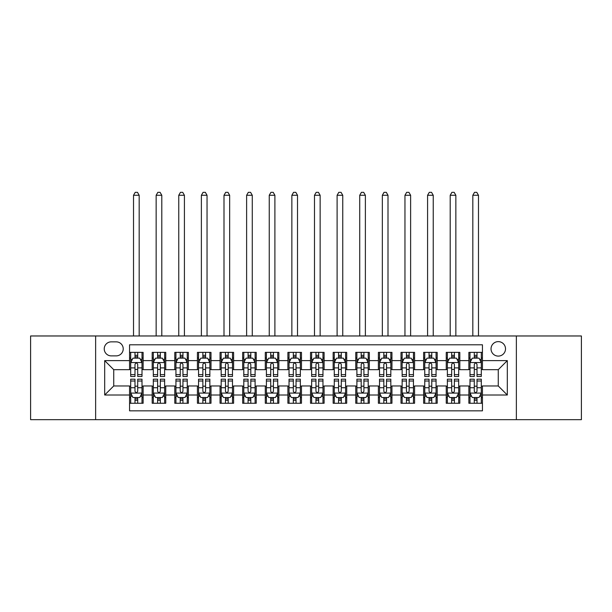 <?xml version="1.0" encoding="UTF-8"?>
<svg xmlns="http://www.w3.org/2000/svg" width="612" height="612" viewBox="0 0 612 612"><rect width="100%" height="100%" fill="white"/><g stroke="black" fill="none" stroke-linecap="round" stroke-linejoin="round"><path stroke-width="0.92" d="M498.267 341.626A7.237 7.237 0 0 0 491.031 348.863A7.237 7.237 0 0 0 498.267 356.1A7.237 7.237 0 0 0 505.512 348.863A7.237 7.237 0 0 0 498.267 341.626M516.367 419.664L581.4 419.664L581.4 335.973L516.367 335.973L516.367 419.664L95.633 419.664L95.633 335.973L30.6 335.973L30.6 419.664L95.633 419.664M482.44 352.374L468.868 352.374L468.868 360.629L459.819 360.629L459.819 369.679L468.868 369.679L468.868 360.629M459.819 360.629L459.819 352.374L446.247 352.374L446.247 360.629L437.197 360.629L437.197 369.679L446.247 369.679L446.247 360.629M437.197 360.629L437.197 352.374L423.626 352.374L423.626 360.629L414.576 360.629L414.576 369.679L423.626 369.679L423.626 360.629M414.576 360.629L414.576 352.374L401.005 352.374L401.005 360.629L391.955 360.629L391.955 369.679L401.005 369.679L401.005 360.629M391.955 360.629L391.955 352.374L378.384 352.374L378.384 360.629L369.334 360.629L369.334 369.679L378.384 369.679L378.384 360.629M369.334 360.629L369.334 352.374L355.763 352.374L355.763 360.629L346.713 360.629L346.713 369.679L355.763 369.679L355.763 360.629M346.713 360.629L346.713 352.374L333.142 352.374L333.142 360.629L324.1 360.629L324.1 369.679L333.142 369.679L333.142 360.629M324.1 360.629L324.1 352.374L310.521 352.374L310.521 360.629L301.479 360.629L301.479 369.679L310.521 369.679L310.521 360.629M301.479 360.629L301.479 352.374L287.9 352.374L287.9 360.629L278.858 360.629L278.858 369.679L287.9 369.679L287.9 360.629M278.858 360.629L278.858 352.374L265.287 352.374L265.287 360.629L256.237 360.629L256.237 369.679L265.287 369.679L265.287 360.629M256.237 360.629L256.237 352.374L242.666 352.374L242.666 360.629L233.616 360.629L233.616 369.679L242.666 369.679L242.666 360.629M233.616 360.629L233.616 352.374L220.045 352.374L220.045 360.629L210.995 360.629L210.995 369.679L220.045 369.679L220.045 360.629M210.995 360.629L210.995 352.374L197.424 352.374L197.424 360.629L188.374 360.629L188.374 369.679L197.424 369.679L197.424 360.629M188.374 360.629L188.374 352.374L174.803 352.374L174.803 360.629L165.753 360.629L165.753 369.679L174.803 369.679L174.803 360.629M165.753 360.629L165.753 352.374L152.181 352.374L152.181 369.679L143.131 369.679L143.131 352.374L129.56 352.374M129.56 403.27L143.131 403.27L143.131 385.965L152.181 385.965L152.181 403.27L165.753 403.27L165.753 385.965L174.803 385.965L174.803 395.008L165.753 395.008M174.803 395.008L174.803 403.27L188.374 403.27L188.374 385.965L197.424 385.965L197.424 395.008L188.374 395.008M197.424 395.008L197.424 403.27L210.995 403.27L210.995 385.965L220.045 385.965L220.045 395.008L210.995 395.008M220.045 395.008L220.045 403.27L233.616 403.27L233.616 385.965L242.666 385.965L242.666 395.008L233.616 395.008M242.666 395.008L242.666 403.27L256.237 403.27L256.237 385.965L265.287 385.965L265.287 395.008L256.237 395.008M265.287 395.008L265.287 403.27L278.858 403.27L278.858 385.965L287.9 385.965L287.9 395.008L278.858 395.008M287.9 395.008L287.9 403.27L301.479 403.27L301.479 385.965L310.521 385.965L310.521 395.008L301.479 395.008M310.521 395.008L310.521 403.27L324.1 403.27L324.1 385.965L333.142 385.965L333.142 395.008L324.1 395.008M333.142 395.008L333.142 403.27L346.713 403.27L346.713 385.965L355.763 385.965L355.763 395.008L346.713 395.008M355.763 395.008L355.763 403.27L369.334 403.27L369.334 385.965L378.384 385.965L378.384 395.008L369.334 395.008M378.384 395.008L378.384 403.27L391.955 403.27L391.955 385.965L401.005 385.965L401.005 395.008L391.955 395.008M401.005 395.008L401.005 403.27L414.576 403.27L414.576 385.965L423.626 385.965L423.626 395.008L414.576 395.008M423.626 395.008L423.626 403.27L437.197 403.27L437.197 385.965L446.247 385.965L446.247 395.008L437.197 395.008M446.247 395.008L446.247 403.27L459.819 403.27L459.819 385.965L468.868 385.965L468.868 395.008L459.819 395.008M111.239 355.878L116.219 355.878A7.015 7.015 0 0 0 123.226 348.863A7.015 7.015 0 0 0 116.219 341.856L111.239 341.856A7.015 7.015 0 0 0 104.231 348.863A7.015 7.015 0 0 0 111.239 355.878M516.367 335.973L95.633 335.973M482.44 360.629L482.44 344.793L129.56 344.793L129.56 369.679L113.733 369.679L113.733 385.965L129.56 385.965L129.56 410.843L482.44 410.843L482.44 385.965L498.267 385.965L498.267 369.679L482.44 369.679L482.44 360.629L507.317 360.629L507.317 395.008L482.44 395.008M129.56 395.008L104.683 395.008L104.683 360.629L129.56 360.629M468.868 395.008L468.868 403.27L482.44 403.27M129.56 358.028L130.693 358.028M134.992 358.028L137.708 358.028M142.007 358.028L143.131 358.028M129.56 369.449L130.693 369.449M134.992 369.449L137.708 369.449M142.007 369.449L143.131 369.449M129.56 386.187L130.693 386.187M134.992 386.187L137.708 386.187M142.007 386.187L143.131 386.187M129.56 397.609L130.693 397.609M134.992 397.609L137.708 397.609M142.007 397.609L143.131 397.609M152.181 369.449L153.314 369.449M157.613 369.449L160.329 369.449M164.628 369.449L165.753 369.449M152.181 358.028L153.314 358.028M157.613 358.028L160.329 358.028M164.628 358.028L165.753 358.028M152.181 386.187L153.314 386.187M157.613 386.187L160.329 386.187M164.628 386.187L165.753 386.187M152.181 397.609L153.314 397.609M157.613 397.609L160.329 397.609M164.628 397.609L165.753 397.609M174.803 386.187L175.935 386.187M180.234 386.187L182.95 386.187M187.241 386.187L188.374 386.187M174.803 397.609L175.935 397.609M180.234 397.609L182.95 397.609M187.241 397.609L188.374 397.609M174.803 358.028L175.935 358.028M180.234 358.028L182.95 358.028M187.241 358.028L188.374 358.028M174.803 369.449L175.935 369.449M180.234 369.449L182.95 369.449M187.241 369.449L188.374 369.449M197.424 386.187L198.556 386.187M202.855 386.187L205.563 386.187M209.862 386.187L210.995 386.187M197.424 397.609L198.556 397.609M202.855 397.609L205.563 397.609M209.862 397.609L210.995 397.609M197.424 358.028L198.556 358.028M202.855 358.028L205.563 358.028M209.862 358.028L210.995 358.028M197.424 369.449L198.556 369.449M202.855 369.449L205.563 369.449M209.862 369.449L210.995 369.449M220.045 386.187L221.177 386.187M225.476 386.187L228.184 386.187M232.483 386.187L233.616 386.187M220.045 397.609L221.177 397.609M225.476 397.609L228.184 397.609M232.483 397.609L233.616 397.609M220.045 358.028L221.177 358.028M225.476 358.028L228.184 358.028M232.483 358.028L233.616 358.028M220.045 369.449L221.177 369.449M225.476 369.449L228.184 369.449M232.483 369.449L233.616 369.449M242.666 386.187L243.798 386.187M248.09 386.187L250.805 386.187M255.105 386.187L256.237 386.187M242.666 397.609L243.798 397.609M248.09 397.609L250.805 397.609M255.105 397.609L256.237 397.609M242.666 358.028L243.798 358.028M248.09 358.028L250.805 358.028M255.105 358.028L256.237 358.028M242.666 369.449L243.798 369.449M248.09 369.449L250.805 369.449M255.105 369.449L256.237 369.449M265.287 386.187L266.411 386.187M270.711 386.187L273.426 386.187M277.726 386.187L278.858 386.187M265.287 397.609L266.411 397.609M270.711 397.609L273.426 397.609M277.726 397.609L278.858 397.609M265.287 358.028L266.411 358.028M270.711 358.028L273.426 358.028M277.726 358.028L278.858 358.028M265.287 369.449L266.411 369.449M270.711 369.449L273.426 369.449M277.726 369.449L278.858 369.449M287.9 386.187L289.032 386.187M293.332 386.187L296.047 386.187M300.347 386.187L301.479 386.187M287.9 397.609L289.032 397.609M293.332 397.609L296.047 397.609M300.347 397.609L301.479 397.609M287.9 358.028L289.032 358.028M293.332 358.028L296.047 358.028M300.347 358.028L301.479 358.028M287.9 369.449L289.032 369.449M293.332 369.449L296.047 369.449M300.347 369.449L301.479 369.449M310.521 386.187L311.653 386.187M315.953 386.187L318.668 386.187M322.968 386.187L324.1 386.187M310.521 397.609L311.653 397.609M315.953 397.609L318.668 397.609M322.968 397.609L324.1 397.609M310.521 358.028L311.653 358.028M315.953 358.028L318.668 358.028M322.968 358.028L324.1 358.028M310.521 369.449L311.653 369.449M315.953 369.449L318.668 369.449M322.968 369.449L324.1 369.449M333.142 386.187L334.274 386.187M338.574 386.187L341.289 386.187M345.589 386.187L346.713 386.187M333.142 397.609L334.274 397.609M338.574 397.609L341.289 397.609M345.589 397.609L346.713 397.609M333.142 358.028L334.274 358.028M338.574 358.028L341.289 358.028M345.589 358.028L346.713 358.028M333.142 369.449L334.274 369.449M338.574 369.449L341.289 369.449M345.589 369.449L346.713 369.449M355.763 386.187L356.895 386.187M361.195 386.187L363.911 386.187M368.202 386.187L369.334 386.187M355.763 397.609L356.895 397.609M361.195 397.609L363.911 397.609M368.202 397.609L369.334 397.609M355.763 358.028L356.895 358.028M361.195 358.028L363.911 358.028M368.202 358.028L369.334 358.028M355.763 369.449L356.895 369.449M361.195 369.449L363.911 369.449M368.202 369.449L369.334 369.449M378.384 386.187L379.517 386.187M383.816 386.187L386.524 386.187M390.823 386.187L391.955 386.187M378.384 397.609L379.517 397.609M383.816 397.609L386.524 397.609M390.823 397.609L391.955 397.609M378.384 358.028L379.517 358.028M383.816 358.028L386.524 358.028M390.823 358.028L391.955 358.028M378.384 369.449L379.517 369.449M383.816 369.449L386.524 369.449M390.823 369.449L391.955 369.449M401.005 386.187L402.138 386.187M406.437 386.187L409.145 386.187M413.444 386.187L414.576 386.187M401.005 397.609L402.138 397.609M406.437 397.609L409.145 397.609M413.444 397.609L414.576 397.609M401.005 358.028L402.138 358.028M406.437 358.028L409.145 358.028M413.444 358.028L414.576 358.028M401.005 369.449L402.138 369.449M406.437 369.449L409.145 369.449M413.444 369.449L414.576 369.449M423.626 386.187L424.759 386.187M429.05 386.187L431.766 386.187M436.065 386.187L437.197 386.187M423.626 397.609L424.759 397.609M429.05 397.609L431.766 397.609M436.065 397.609L437.197 397.609M423.626 358.028L424.759 358.028M429.05 358.028L431.766 358.028M436.065 358.028L437.197 358.028M423.626 369.449L424.759 369.449M429.05 369.449L431.766 369.449M436.065 369.449L437.197 369.449M446.247 386.187L447.372 386.187M451.671 386.187L454.387 386.187M458.686 386.187L459.819 386.187M446.247 397.609L447.372 397.609M451.671 397.609L454.387 397.609M458.686 397.609L459.819 397.609M446.247 358.028L447.372 358.028M451.671 358.028L454.387 358.028M458.686 358.028L459.819 358.028M446.247 369.449L447.372 369.449M451.671 369.449L454.387 369.449M458.686 369.449L459.819 369.449M468.868 386.187L469.993 386.187M474.292 386.187L477.008 386.187M481.307 386.187L482.44 386.187M468.868 397.609L469.993 397.609M474.292 397.609L477.008 397.609M481.307 397.609L482.44 397.609M468.868 358.028L469.993 358.028M474.292 358.028L477.008 358.028M481.307 358.028L482.44 358.028M468.868 369.449L469.993 369.449M474.292 369.449L477.008 369.449M481.307 369.449L482.44 369.449M113.733 369.679L104.683 360.629M113.733 385.965L104.683 395.008M507.317 360.629L498.267 369.679M507.317 395.008L498.267 385.965M137.708 355.312L134.992 355.312M142.007 374.62L137.708 374.62L137.708 376.464L142.007 376.464L142.007 362.664L139.743 358.142L132.957 358.142L130.693 362.664L130.693 376.464L134.992 376.464L134.992 374.62L130.693 374.62M130.693 362.664L130.693 352.374M142.007 362.664L142.007 352.374M134.992 358.142L134.992 352.374M137.708 352.374L137.708 358.142M137.708 374.62L137.708 364.362C136.805 362.618 135.895 362.618 134.992 364.362L134.992 374.62M139.176 335.973L139.176 195.274L133.523 195.274L133.523 335.973M133.523 195.274L135.221 192.336L137.478 192.336L139.176 195.274M134.992 400.325L137.708 400.325M130.693 381.016L134.992 381.016L134.992 379.18L130.693 379.18L130.693 392.973L132.957 397.502L139.743 397.502L142.007 392.973L142.007 379.18L137.708 379.18L137.708 381.016L142.007 381.016M142.007 392.973L142.007 403.27M130.693 392.973L130.693 403.27M137.708 397.502L137.708 403.27M134.992 403.27L134.992 397.502M134.992 381.016L134.992 391.275C135.895 393.019 136.797 393.019 137.708 391.275L137.708 381.016M160.329 355.312L157.613 355.312M164.628 374.62L160.329 374.62L160.329 376.464L164.628 376.464L164.628 362.664L162.364 358.142L155.578 358.142L153.314 362.664L153.314 376.464L157.613 376.464L157.613 374.62L153.314 374.62M153.314 362.664L153.314 352.374M164.628 362.664L164.628 352.374M157.613 358.142L157.613 352.374M160.329 352.374L160.329 358.142M160.329 374.62L160.329 364.362C159.426 362.618 158.516 362.618 157.613 364.362L157.613 374.62M161.798 335.973L161.798 195.274L156.144 195.274L156.144 335.973M156.144 195.274L157.835 192.336L160.099 192.336L161.798 195.274M182.95 355.312L180.234 355.312M187.241 374.62L182.95 374.62L182.95 376.464L187.241 376.464L187.241 362.664L184.985 358.142L178.199 358.142L175.935 362.664L175.935 376.464L180.234 376.464L180.234 374.62L175.935 374.62M175.935 362.664L175.935 352.374M187.241 362.664L187.241 352.374M180.234 358.142L180.234 352.374M182.95 352.374L182.95 358.142M182.95 374.62L182.95 364.362C182.039 362.618 181.137 362.618 180.234 364.362L180.234 374.62M184.419 335.973L184.419 195.274L178.765 195.274L178.765 335.973M178.765 195.274L180.456 192.336L182.72 192.336L184.419 195.274M205.563 355.312L202.855 355.312M209.862 374.62L205.563 374.62L205.563 376.464L209.862 376.464L209.862 362.664L207.606 358.142L200.82 358.142L198.556 362.664L198.556 376.464L202.855 376.464L202.855 374.62L198.556 374.62M198.556 362.664L198.556 352.374M209.862 362.664L209.862 352.374M202.855 358.142L202.855 352.374M205.563 352.374L205.563 358.142M205.563 374.62L205.563 364.362C204.66 362.618 203.758 362.618 202.855 364.362L202.855 374.62M207.04 335.973L207.04 195.274L201.379 195.274L201.379 335.973M201.379 195.274L203.077 192.336L205.341 192.336L207.04 195.274M228.184 355.312L225.476 355.312M232.483 374.62L228.184 374.62L228.184 376.464L232.483 376.464L232.483 362.664L230.219 358.142L223.434 358.142L221.177 362.664L221.177 376.464L225.476 376.464L225.476 374.62L221.177 374.62M221.177 362.664L221.177 352.374M232.483 362.664L232.483 352.374M225.476 358.142L225.476 352.374M228.184 352.374L228.184 358.142M228.184 374.62L228.184 364.362C227.282 362.618 226.379 362.618 225.476 364.362L225.476 374.62M229.661 335.973L229.661 195.274L224 195.274L224 335.973M224 195.274L225.698 192.336L227.962 192.336L229.661 195.274M157.613 400.325L160.329 400.325M153.314 381.016L157.613 381.016L157.613 379.18L153.314 379.18L153.314 392.973L155.578 397.502L162.364 397.502L164.628 392.973L164.628 379.18L160.329 379.18L160.329 381.016L164.628 381.016M164.628 392.973L164.628 403.27M153.314 392.973L153.314 403.27M160.329 397.502L160.329 403.27M157.613 403.27L157.613 397.502M157.613 381.016L157.613 391.275C158.516 393.019 159.418 393.019 160.329 391.275L160.329 381.016M180.234 400.325L182.95 400.325M175.935 381.016L180.234 381.016L180.234 379.18L175.935 379.18L175.935 392.973L178.199 397.502L184.985 397.502L187.241 392.973L187.241 379.18L182.95 379.18L182.95 381.016L187.241 381.016M187.241 392.973L187.241 403.27M175.935 392.973L175.935 403.27M182.95 397.502L182.95 403.27M180.234 403.27L180.234 397.502M180.234 381.016L180.234 391.275C181.137 393.019 182.039 393.019 182.95 391.275L182.95 381.016M202.855 400.325L205.563 400.325M198.556 381.016L202.855 381.016L202.855 379.18L198.556 379.18L198.556 392.973L200.82 397.502L207.606 397.502L209.862 392.973L209.862 379.18L205.563 379.18L205.563 381.016L209.862 381.016M209.862 392.973L209.862 403.27M198.556 392.973L198.556 403.27M205.563 397.502L205.563 403.27M202.855 403.27L202.855 397.502M202.855 381.016L202.855 391.275C203.758 393.019 204.66 393.019 205.563 391.275L205.563 381.016M225.476 400.325L228.184 400.325M221.177 381.016L225.476 381.016L225.476 379.18L221.177 379.18L221.177 392.973L223.434 397.502L230.219 397.502L232.483 392.973L232.483 379.18L228.184 379.18L228.184 381.016L232.483 381.016M232.483 392.973L232.483 403.27M221.177 392.973L221.177 403.27M228.184 397.502L228.184 403.27M225.476 403.27L225.476 397.502M225.476 381.016L225.476 391.275C226.379 393.019 227.282 393.019 228.184 391.275L228.184 381.016M250.805 355.312L248.09 355.312M255.105 374.62L250.805 374.62L250.805 376.464L255.105 376.464L255.105 362.664L252.84 358.142L246.055 358.142L243.798 362.664L243.798 376.464L248.09 376.464L248.09 374.62L243.798 374.62M243.798 362.664L243.798 352.374M255.105 362.664L255.105 352.374M248.09 358.142L248.09 352.374M250.805 352.374L250.805 358.142M250.805 374.62L250.805 364.362C249.903 362.618 249 362.618 248.09 364.362L248.09 374.62M252.274 335.973L252.274 195.274L246.621 195.274L246.621 335.973M246.621 195.274L248.319 192.336L250.583 192.336L252.274 195.274M248.09 400.325L250.805 400.325M243.798 381.016L248.09 381.016L248.09 379.18L243.798 379.18L243.798 392.973L246.055 397.502L252.84 397.502L255.105 392.973L255.105 379.18L250.805 379.18L250.805 381.016L255.105 381.016M255.105 392.973L255.105 403.27M243.798 392.973L243.798 403.27M250.805 397.502L250.805 403.27M248.09 403.27L248.09 397.502M248.09 381.016L248.09 391.275C249 393.019 249.903 393.019 250.805 391.275L250.805 381.016M273.426 355.312L270.711 355.312M277.726 374.62L273.426 374.62L273.426 376.464L277.726 376.464L277.726 362.664L275.461 358.142L268.676 358.142L266.411 362.664L266.411 376.464L270.711 376.464L270.711 374.62L266.411 374.62M266.411 362.664L266.411 352.374M277.726 362.664L277.726 352.374M270.711 358.142L270.711 352.374M273.426 352.374L273.426 358.142M273.426 374.62L273.426 364.362C272.524 362.618 271.621 362.618 270.711 364.362L270.711 374.62M274.895 335.973L274.895 195.274L269.242 195.274L269.242 335.973M269.242 195.274L270.94 192.336L273.204 192.336L274.895 195.274M270.711 400.325L273.426 400.325M266.411 381.016L270.711 381.016L270.711 379.18L266.411 379.18L266.411 392.973L268.676 397.502L275.461 397.502L277.726 392.973L277.726 379.18L273.426 379.18L273.426 381.016L277.726 381.016M277.726 392.973L277.726 403.27M266.411 392.973L266.411 403.27M273.426 397.502L273.426 403.27M270.711 403.27L270.711 397.502M270.711 381.016L270.711 391.275C271.613 393.019 272.524 393.019 273.426 391.275L273.426 381.016M296.047 355.312L293.332 355.312M300.347 374.62L296.047 374.62L296.047 376.464L300.347 376.464L300.347 362.664L298.082 358.142L291.297 358.142L289.032 362.664L289.032 376.464L293.332 376.464L293.332 374.62L289.032 374.62M289.032 362.664L289.032 352.374M300.347 362.664L300.347 352.374M293.332 358.142L293.332 352.374M296.047 352.374L296.047 358.142M296.047 374.62L296.047 364.362C295.145 362.618 294.242 362.618 293.332 364.362L293.332 374.62M297.516 335.973L297.516 195.274L291.863 195.274L291.863 335.973M291.863 195.274L293.561 192.336L295.818 192.336L297.516 195.274M293.332 400.325L296.047 400.325M289.032 381.016L293.332 381.016L293.332 379.18L289.032 379.18L289.032 392.973L291.297 397.502L298.082 397.502L300.347 392.973L300.347 379.18L296.047 379.18L296.047 381.016L300.347 381.016M300.347 392.973L300.347 403.27M289.032 392.973L289.032 403.27M296.047 397.502L296.047 403.27M293.332 403.27L293.332 397.502M293.332 381.016L293.332 391.275C294.234 393.019 295.145 393.019 296.047 391.275L296.047 381.016M318.668 355.312L315.953 355.312M322.968 374.62L318.668 374.62L318.668 376.464L322.968 376.464L322.968 362.664L320.703 358.142L313.918 358.142L311.653 362.664L311.653 376.464L315.953 376.464L315.953 374.62L311.653 374.62M311.653 362.664L311.653 352.374M322.968 362.664L322.968 352.374M315.953 358.142L315.953 352.374M318.668 352.374L318.668 358.142M318.668 374.62L318.668 364.362C317.766 362.618 316.855 362.618 315.953 364.362L315.953 374.62M320.137 335.973L320.137 195.274L314.484 195.274L314.484 335.973M314.484 195.274L316.182 192.336L318.439 192.336L320.137 195.274M315.953 400.325L318.668 400.325M311.653 381.016L315.953 381.016L315.953 379.18L311.653 379.18L311.653 392.973L313.918 397.502L320.703 397.502L322.968 392.973L322.968 379.18L318.668 379.18L318.668 381.016L322.968 381.016M322.968 392.973L322.968 403.27M311.653 392.973L311.653 403.27M318.668 397.502L318.668 403.27M315.953 403.27L315.953 397.502M315.953 381.016L315.953 391.275C316.855 393.019 317.758 393.019 318.668 391.275L318.668 381.016M341.289 355.312L338.574 355.312M345.589 374.62L341.289 374.62L341.289 376.464L345.589 376.464L345.589 362.664L343.324 358.142L336.539 358.142L334.274 362.664L334.274 376.464L338.574 376.464L338.574 374.62L334.274 374.62M334.274 362.664L334.274 352.374M345.589 362.664L345.589 352.374M338.574 358.142L338.574 352.374M341.289 352.374L341.289 358.142M341.289 374.62L341.289 364.362C340.387 362.618 339.476 362.618 338.574 364.362L338.574 374.62M342.758 335.973L342.758 195.274L337.105 195.274L337.105 335.973M337.105 195.274L338.796 192.336L341.06 192.336L342.758 195.274M363.911 355.312L361.195 355.312M368.202 374.62L363.911 374.62L363.911 376.464L368.202 376.464L368.202 362.664L365.945 358.142L359.16 358.142L356.895 362.664L356.895 376.464L361.195 376.464L361.195 374.62L356.895 374.62M356.895 362.664L356.895 352.374M368.202 362.664L368.202 352.374M361.195 358.142L361.195 352.374M363.911 352.374L363.911 358.142M363.911 374.62L363.911 364.362C363 362.618 362.097 362.618 361.195 364.362L361.195 374.62M365.379 335.973L365.379 195.274L359.726 195.274L359.726 335.973M359.726 195.274L361.417 192.336L363.681 192.336L365.379 195.274M386.524 355.312L383.816 355.312M390.823 374.62L386.524 374.62L386.524 376.464L390.823 376.464L390.823 362.664L388.566 358.142L381.781 358.142L379.517 362.664L379.517 376.464L383.816 376.464L383.816 374.62L379.517 374.62M379.517 362.664L379.517 352.374M390.823 362.664L390.823 352.374M383.816 358.142L383.816 352.374M386.524 352.374L386.524 358.142M386.524 374.62L386.524 364.362C385.621 362.618 384.719 362.618 383.816 364.362L383.816 374.62M388 335.973L388 195.274L382.339 195.274L382.339 335.973M382.339 195.274L384.038 192.336L386.302 192.336L388 195.274M409.145 355.312L406.437 355.312M413.444 374.62L409.145 374.62L409.145 376.464L413.444 376.464L413.444 362.664L411.18 358.142L404.394 358.142L402.138 362.664L402.138 376.464L406.437 376.464L406.437 374.62L402.138 374.62M402.138 362.664L402.138 352.374M413.444 362.664L413.444 352.374M406.437 358.142L406.437 352.374M409.145 352.374L409.145 358.142M409.145 374.62L409.145 364.362C408.242 362.618 407.34 362.618 406.437 364.362L406.437 374.62M410.621 335.973L410.621 195.274L404.96 195.274L404.96 335.973M404.96 195.274L406.659 192.336L408.923 192.336L410.621 195.274M431.766 355.312L429.05 355.312M436.065 374.62L431.766 374.62L431.766 376.464L436.065 376.464L436.065 362.664L433.801 358.142L427.015 358.142L424.759 362.664L424.759 376.464L429.05 376.464L429.05 374.62L424.759 374.62M424.759 362.664L424.759 352.374M436.065 362.664L436.065 352.374M429.05 358.142L429.05 352.374M431.766 352.374L431.766 358.142M431.766 374.62L431.766 364.362C430.863 362.618 429.961 362.618 429.05 364.362L429.05 374.62M433.235 335.973L433.235 195.274L427.581 195.274L427.581 335.973M427.581 195.274L429.28 192.336L431.544 192.336L433.235 195.274M454.387 355.312L451.671 355.312M458.686 374.62L454.387 374.62L454.387 376.464L458.686 376.464L458.686 362.664L456.422 358.142L449.636 358.142L447.372 362.664L447.372 376.464L451.671 376.464L451.671 374.62L447.372 374.62M447.372 362.664L447.372 352.374M458.686 362.664L458.686 352.374M451.671 358.142L451.671 352.374M454.387 352.374L454.387 358.142M454.387 374.62L454.387 364.362C453.484 362.618 452.582 362.618 451.671 364.362L451.671 374.62M455.856 335.973L455.856 195.274L450.202 195.274L450.202 335.973M450.202 195.274L451.901 192.336L454.165 192.336L455.856 195.274M477.008 355.312L474.292 355.312M481.307 374.62L477.008 374.62L477.008 376.464L481.307 376.464L481.307 362.664L479.043 358.142L472.257 358.142L469.993 362.664L469.993 376.464L474.292 376.464L474.292 374.62L469.993 374.62M469.993 362.664L469.993 352.374M481.307 362.664L481.307 352.374M474.292 358.142L474.292 352.374M477.008 352.374L477.008 358.142M477.008 374.62L477.008 364.362C476.105 362.618 475.203 362.618 474.292 364.362L474.292 374.62M478.477 335.973L478.477 195.274L472.824 195.274L472.824 335.973M472.824 195.274L474.522 192.336L476.779 192.336L478.477 195.274M338.574 400.325L341.289 400.325M334.274 381.016L338.574 381.016L338.574 379.18L334.274 379.18L334.274 392.973L336.539 397.502L343.324 397.502L345.589 392.973L345.589 379.18L341.289 379.18L341.289 381.016L345.589 381.016M345.589 392.973L345.589 403.27M334.274 392.973L334.274 403.27M341.289 397.502L341.289 403.27M338.574 403.27L338.574 397.502M338.574 381.016L338.574 391.275C339.476 393.019 340.379 393.019 341.289 391.275L341.289 381.016M361.195 400.325L363.911 400.325M356.895 381.016L361.195 381.016L361.195 379.18L356.895 379.18L356.895 392.973L359.16 397.502L365.945 397.502L368.202 392.973L368.202 379.18L363.911 379.18L363.911 381.016L368.202 381.016M368.202 392.973L368.202 403.27M356.895 392.973L356.895 403.27M363.911 397.502L363.911 403.27M361.195 403.27L361.195 397.502M361.195 381.016L361.195 391.275C362.097 393.019 363 393.019 363.911 391.275L363.911 381.016M383.816 400.325L386.524 400.325M379.517 381.016L383.816 381.016L383.816 379.18L379.517 379.18L379.517 392.973L381.781 397.502L388.566 397.502L390.823 392.973L390.823 379.18L386.524 379.18L386.524 381.016L390.823 381.016M390.823 392.973L390.823 403.27M379.517 392.973L379.517 403.27M386.524 397.502L386.524 403.27M383.816 403.27L383.816 397.502M383.816 381.016L383.816 391.275C384.719 393.019 385.621 393.019 386.524 391.275L386.524 381.016M406.437 400.325L409.145 400.325M402.138 381.016L406.437 381.016L406.437 379.18L402.138 379.18L402.138 392.973L404.394 397.502L411.18 397.502L413.444 392.973L413.444 379.18L409.145 379.18L409.145 381.016L413.444 381.016M413.444 392.973L413.444 403.27M402.138 392.973L402.138 403.27M409.145 397.502L409.145 403.27M406.437 403.27L406.437 397.502M406.437 381.016L406.437 391.275C407.34 393.019 408.242 393.019 409.145 391.275L409.145 381.016M429.05 400.325L431.766 400.325M424.759 381.016L429.05 381.016L429.05 379.18L424.759 379.18L424.759 392.973L427.015 397.502L433.801 397.502L436.065 392.973L436.065 379.18L431.766 379.18L431.766 381.016L436.065 381.016M436.065 392.973L436.065 403.27M424.759 392.973L424.759 403.27M431.766 397.502L431.766 403.27M429.05 403.27L429.05 397.502M429.05 381.016L429.05 391.275C429.961 393.019 430.863 393.019 431.766 391.275L431.766 381.016M451.671 400.325L454.387 400.325M447.372 381.016L451.671 381.016L451.671 379.18L447.372 379.18L447.372 392.973L449.636 397.502L456.422 397.502L458.686 392.973L458.686 379.18L454.387 379.18L454.387 381.016L458.686 381.016M458.686 392.973L458.686 403.27M447.372 392.973L447.372 403.27M454.387 397.502L454.387 403.27M451.671 403.27L451.671 397.502M451.671 381.016L451.671 391.275C452.574 393.019 453.484 393.019 454.387 391.275L454.387 381.016M474.292 400.325L477.008 400.325M469.993 381.016L474.292 381.016L474.292 379.18L469.993 379.18L469.993 392.973L472.257 397.502L479.043 397.502L481.307 392.973L481.307 379.18L477.008 379.18L477.008 381.016L481.307 381.016M481.307 392.973L481.307 403.27M469.993 392.973L469.993 403.27M477.008 397.502L477.008 403.27M474.292 403.27L474.292 397.502M474.292 381.016L474.292 391.275C475.195 393.019 476.105 393.019 477.008 391.275L477.008 381.016M152.181 395.008L143.131 395.008M152.181 360.629L143.131 360.629M141.946 362.549L130.754 362.549M130.693 359.382L132.337 359.382M140.362 359.382L142.007 359.382M134.992 367.904L130.693 367.904M142.007 367.904L137.708 367.904M137.708 356.75L134.992 356.75M130.754 393.088L141.946 393.088M142.007 396.255L140.362 396.255M132.337 396.255L130.693 396.255M137.708 387.733L142.007 387.733M130.693 387.733L134.992 387.733M134.992 398.886L137.708 398.886M164.567 362.549L153.367 362.549M153.314 359.382L154.951 359.382M162.983 359.382L164.628 359.382M157.613 367.904L153.314 367.904M164.628 367.904L160.329 367.904M160.329 356.75L157.613 356.75M187.188 362.549L175.988 362.549M175.935 359.382L177.572 359.382M185.604 359.382L187.241 359.382M180.234 367.904L175.935 367.904M187.241 367.904L182.95 367.904M182.95 356.75L180.234 356.75M209.809 362.549L198.609 362.549M198.556 359.382L200.193 359.382M208.225 359.382L209.862 359.382M202.855 367.904L198.556 367.904M209.862 367.904L205.563 367.904M205.563 356.75L202.855 356.75M232.43 362.549L221.23 362.549M221.177 359.382L222.814 359.382M230.846 359.382L232.483 359.382M225.476 367.904L221.177 367.904M232.483 367.904L228.184 367.904M228.184 356.75L225.476 356.75M153.367 393.088L164.567 393.088M164.628 396.255L162.983 396.255M154.951 396.255L153.314 396.255M160.329 387.733L164.628 387.733M153.314 387.733L157.613 387.733M157.613 398.886L160.329 398.886M175.988 393.088L187.188 393.088M187.241 396.255L185.604 396.255M177.572 396.255L175.935 396.255M182.95 387.733L187.241 387.733M175.935 387.733L180.234 387.733M180.234 398.886L182.95 398.886M198.609 393.088L209.809 393.088M209.862 396.255L208.225 396.255M200.193 396.255L198.556 396.255M205.563 387.733L209.862 387.733M198.556 387.733L202.855 387.733M202.855 398.886L205.563 398.886M221.23 393.088L232.43 393.088M232.483 396.255L230.846 396.255M222.814 396.255L221.177 396.255M228.184 387.733L232.483 387.733M221.177 387.733L225.476 387.733M225.476 398.886L228.184 398.886M255.051 362.549L243.851 362.549M243.798 359.382L245.435 359.382M253.467 359.382L255.105 359.382M248.09 367.904L243.798 367.904M255.105 367.904L250.805 367.904M250.805 356.75L248.09 356.75M243.851 393.088L255.051 393.088M255.105 396.255L253.467 396.255M245.435 396.255L243.798 396.255M250.805 387.733L255.105 387.733M243.798 387.733L248.09 387.733M248.09 398.886L250.805 398.886M277.672 362.549L266.472 362.549M266.411 359.382L268.056 359.382M276.089 359.382L277.726 359.382M270.711 367.904L266.411 367.904M277.726 367.904L273.426 367.904M273.426 356.75L270.711 356.75M266.472 393.088L277.672 393.088M277.726 396.255L276.089 396.255M268.056 396.255L266.411 396.255M273.426 387.733L277.726 387.733M266.411 387.733L270.711 387.733M270.711 398.886L273.426 398.886M300.285 362.549L289.094 362.549M289.032 359.382L290.677 359.382M298.702 359.382L300.347 359.382M293.332 367.904L289.032 367.904M300.347 367.904L296.047 367.904M296.047 356.75L293.332 356.75M289.094 393.088L300.285 393.088M300.347 396.255L298.702 396.255M290.677 396.255L289.032 396.255M296.047 387.733L300.347 387.733M289.032 387.733L293.332 387.733M293.332 398.886L296.047 398.886M322.907 362.549L311.715 362.549M311.653 359.382L313.298 359.382M321.323 359.382L322.968 359.382M315.953 367.904L311.653 367.904M322.968 367.904L318.668 367.904M318.668 356.75L315.953 356.75M311.715 393.088L322.907 393.088M322.968 396.255L321.323 396.255M313.298 396.255L311.653 396.255M318.668 387.733L322.968 387.733M311.653 387.733L315.953 387.733M315.953 398.886L318.668 398.886M345.528 362.549L334.328 362.549M334.274 359.382L335.912 359.382M343.944 359.382L345.589 359.382M338.574 367.904L334.274 367.904M345.589 367.904L341.289 367.904M341.289 356.75L338.574 356.75M368.149 362.549L356.949 362.549M356.895 359.382L358.533 359.382M366.565 359.382L368.202 359.382M361.195 367.904L356.895 367.904M368.202 367.904L363.911 367.904M363.911 356.75L361.195 356.75M390.77 362.549L379.57 362.549M379.517 359.382L381.154 359.382M389.186 359.382L390.823 359.382M383.816 367.904L379.517 367.904M390.823 367.904L386.524 367.904M386.524 356.75L383.816 356.75M413.391 362.549L402.191 362.549M402.138 359.382L403.775 359.382M411.807 359.382L413.444 359.382M406.437 367.904L402.138 367.904M413.444 367.904L409.145 367.904M409.145 356.75L406.437 356.75M436.012 362.549L424.812 362.549M424.759 359.382L426.396 359.382M434.428 359.382L436.065 359.382M429.05 367.904L424.759 367.904M436.065 367.904L431.766 367.904M431.766 356.75L429.05 356.75M458.633 362.549L447.433 362.549M447.372 359.382L449.017 359.382M457.049 359.382L458.686 359.382M451.671 367.904L447.372 367.904M458.686 367.904L454.387 367.904M454.387 356.75L451.671 356.75M481.246 362.549L470.054 362.549M469.993 359.382L471.638 359.382M479.663 359.382L481.307 359.382M474.292 367.904L469.993 367.904M481.307 367.904L477.008 367.904M477.008 356.75L474.292 356.75M334.328 393.088L345.528 393.088M345.589 396.255L343.944 396.255M335.912 396.255L334.274 396.255M341.289 387.733L345.589 387.733M334.274 387.733L338.574 387.733M338.574 398.886L341.289 398.886M356.949 393.088L368.149 393.088M368.202 396.255L366.565 396.255M358.533 396.255L356.895 396.255M363.911 387.733L368.202 387.733M356.895 387.733L361.195 387.733M361.195 398.886L363.911 398.886M379.57 393.088L390.77 393.088M390.823 396.255L389.186 396.255M381.154 396.255L379.517 396.255M386.524 387.733L390.823 387.733M379.517 387.733L383.816 387.733M383.816 398.886L386.524 398.886M402.191 393.088L413.391 393.088M413.444 396.255L411.807 396.255M403.775 396.255L402.138 396.255M409.145 387.733L413.444 387.733M402.138 387.733L406.437 387.733M406.437 398.886L409.145 398.886M424.812 393.088L436.012 393.088M436.065 396.255L434.428 396.255M426.396 396.255L424.759 396.255M431.766 387.733L436.065 387.733M424.759 387.733L429.05 387.733M429.05 398.886L431.766 398.886M447.433 393.088L458.633 393.088M458.686 396.255L457.049 396.255M449.017 396.255L447.372 396.255M454.387 387.733L458.686 387.733M447.372 387.733L451.671 387.733M451.671 398.886L454.387 398.886M470.054 393.088L481.246 393.088M481.307 396.255L479.663 396.255M471.638 396.255L469.993 396.255M477.008 387.733L481.307 387.733M469.993 387.733L474.292 387.733M474.292 398.886L477.008 398.886"/></g></svg>
